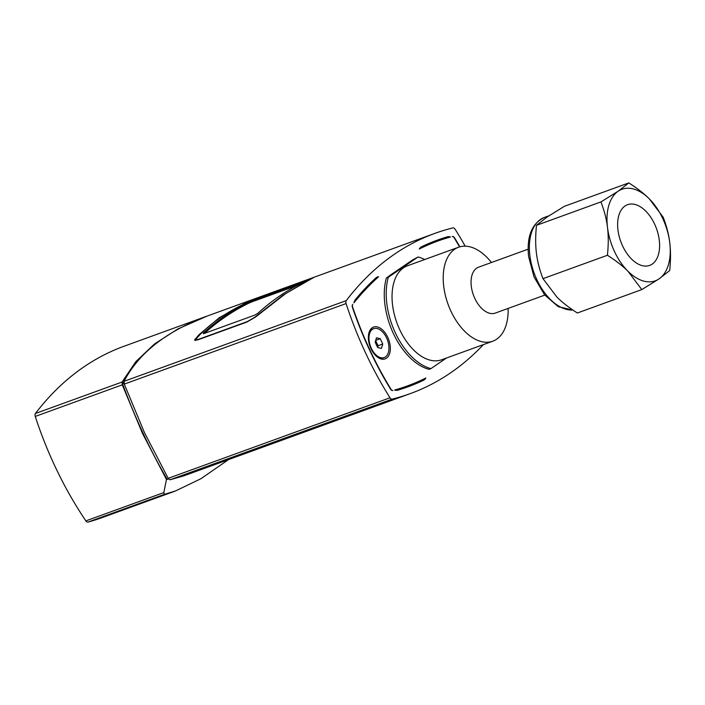 <?xml version="1.0" encoding="UTF-8"?>
<svg xmlns="http://www.w3.org/2000/svg" width="705" height="705" viewBox="0 0 705 705"><rect width="100%" height="100%" fill="white"/><g stroke="black" fill="none" stroke-linecap="round" stroke-linejoin="round"><path stroke-width="1.06" d="M386.384 277.964L389.072 276.131A56.409 33.153 -110 0 1 389.151 275.928L413.262 259.493A56.409 33.153 -110 0 1 413.447 259.511L418.083 256.973L388.332 277.259L386.384 277.964A58.973 34.66 70 0 0 428.984 369.323L430.94 368.618L446.494 358.008M412.971 259.687L413.447 259.511M394.597 390.032A504.63 296.585 70 0 0 407.384 385.935A504.63 296.585 70 0 0 425.838 378.003A12.822 7.535 -110 0 1 423.52 380.277A505.652 297.184 -110 0 1 407.737 386.895A505.652 297.184 -110 0 1 397.796 390.173A12.822 7.535 -110 0 1 394.597 390.032M395.355 390.244A504.63 296.585 70 0 0 399.585 388.763L407.384 385.935M450.521 236.977A504.63 296.585 70 0 0 437.735 241.075A504.63 296.585 70 0 0 419.281 249.006A12.822 7.535 -110 0 1 421.59 246.732A505.652 297.184 -110 0 1 437.382 240.114A505.652 297.184 -110 0 1 447.314 236.836A12.822 7.535 -110 0 1 450.521 236.977M437.735 241.075L429.927 243.904A504.63 296.585 70 0 0 420.162 247.79M378.611 276.73A504.63 296.585 70 0 0 353.936 302.842A12.822 7.535 -110 0 1 355.496 299.449A505.652 297.184 -110 0 1 375.809 277.955A12.822 7.535 -110 0 1 377.369 276.994A12.822 7.535 -110 0 1 378.611 276.73L376.25 277.585M387.732 337.246A16.92 9.949 -110 0 1 388.64 355.778A16.92 9.949 -110 0 1 376.523 356.369A16.92 9.949 -110 0 1 368.592 334.505A16.92 9.949 -110 0 1 376.637 326.776A16.92 9.949 -110 0 1 387.732 337.246M384.207 357.567A15.387 9.042 -110 0 1 370.46 346.199A15.387 9.042 -110 0 1 373.712 328.645A15.387 9.042 -110 0 1 386.587 337.906A15.387 9.042 -110 0 1 384.207 357.567L383.432 357.849A15.387 9.042 -110 0 1 376.065 355.946M368.504 335.122A15.387 9.042 -110 0 1 372.927 328.927L373.712 328.645M459.563 246.9A247.702 145.582 70 0 0 454.082 237.664A2.564 1.507 70 0 0 452.231 236.51A504.63 296.585 -110 0 1 452.346 236.483L452.31 236.492M352.72 304.366A2.564 1.507 70 0 0 352.579 306.878A247.702 145.582 70 0 0 391.037 389.336A2.564 1.507 70 0 0 392.888 390.491A504.63 296.585 -110 0 1 392.764 390.526A3.076 1.807 70 0 1 390.544 389.134A248.213 145.882 -110 0 1 352.474 307.495A3.076 1.807 70 0 1 352.641 304.472A504.63 296.585 -110 0 1 352.72 304.366M203.463 333.721L203.207 333.183L203.992 333.553L203.207 333.183A512.835 301.405 -110 0 1 248.962 301.987L249.394 302.912A511.812 300.806 -110 0 0 204.424 333.403M297.069 285.454L252.716 301.555L252.284 300.63L303.071 282.397M252.716 301.555L249.394 302.912M252.284 300.63L248.962 301.987M203.992 333.553L254.69 315.144L257.81 313.355A512.835 301.405 70 0 1 303.564 282.159M308.156 280.255L282.731 295.377L254.734 317.303L247.261 321.621L198.951 339.167C196.351 340.021 195.558 339.775 196.572 338.426C209.887 323.181 228.676 310.367 252.945 299.986L311.108 278.863M195.646 340.568L196.572 338.426M454.276 237.982L454.575 237.876A3.076 1.807 70 0 0 452.346 236.483M434.932 233.364L208.372 315.629C167.094 330.768 138.991 352.659 124.062 381.308L124.274 384.11L144.49 432.703L168.204 478.325L169.984 479.805L183.635 475.91L410.187 393.646A512.835 301.405 -110 0 1 392.183 399.127A3.076 1.807 -110 0 1 390.015 397.779A256.417 150.703 -110 0 1 346.076 303.564A3.076 1.807 -110 0 1 346.252 300.621A512.835 301.405 -110 0 1 434.932 233.364A512.835 301.405 -110 0 1 452.936 227.882A3.076 1.807 -110 0 1 455.104 229.231A256.417 150.703 -110 0 1 465.194 246.16M483.427 344.595A512.835 301.405 -110 0 1 410.187 393.646M454.575 237.876A248.213 145.882 -110 0 1 459.872 246.812M197.876 339.845L194.554 340.154L198.836 334.831L219.299 317.708L245.393 303.079L261.414 296.523L312.553 278.167L285.604 293.632L255.642 316.977L246.865 322.062L197.876 339.845M313.399 277.735L312.553 278.167M168.707 479.048L166.459 479.471L142.489 433.434L122.282 384.833L122.062 382.031L135.871 361.586L154.615 343.873L177.827 328.971L207.34 316.007M168.557 478.854L167.059 479.171C149.777 449.429 134.946 417.624 122.564 383.758L127.561 375.042M206.406 316.342L124.098 346.226A512.835 301.405 70 0 0 35.426 413.491A3.076 1.807 70 0 0 35.25 416.435A256.417 150.703 70 0 0 85.869 520.88A3.076 1.807 70 0 0 87.984 522.088A533.35 313.461 70 0 0 102.489 517.488L175.51 490.971M87.984 522.088L164.265 494.39L163.842 492.566L85.869 520.88M164.274 494.381L175.51 490.953L200.995 478.677L228.508 459.616M166.459 479.471L163.842 492.566M168.424 478.669L167.059 479.171M124.018 383.229L122.564 383.758M600.924 201.921C604.317 210.654 606.503 219.14 607.49 227.389C608.512 235.62 608.494 244.917 607.428 255.263C615.809 260.594 622.638 265.917 627.926 271.222L641.806 289.596L577.369 312.994C568.988 307.662 562.158 302.339 556.871 297.025L542.991 278.66C539.598 269.936 537.413 261.44 536.426 253.192C535.403 244.961 535.421 235.673 536.487 225.318L547.115 217.017L564.37 206.309L628.807 182.912L618.179 191.214L600.924 201.921L536.487 225.318M607.428 255.263L542.991 278.66M641.806 289.596L659.06 278.88L669.688 270.579C670.755 260.233 670.781 250.945 669.75 242.705C668.772 234.457 666.586 225.97 663.193 217.237L649.314 198.872C644.017 193.558 637.188 188.244 628.807 182.912M649.314 198.872A48.715 28.632 70 0 0 618.179 191.214A48.715 28.632 70 0 0 607.49 227.389A48.715 28.632 70 0 0 627.926 271.222A48.715 28.632 70 0 0 659.06 278.88A48.715 28.632 70 0 0 669.75 242.705A48.715 28.632 70 0 0 649.314 198.872M654.628 224.128A32.307 18.991 70 0 0 627.591 204.679A32.307 18.991 70 0 0 620.77 241.533A32.307 18.991 70 0 0 649.649 265.415A32.307 18.991 70 0 0 654.628 224.128M388.332 277.259A58.973 34.66 70 0 0 430.94 368.618M424.718 259.528A58.973 34.66 70 0 0 418.083 256.973M491.447 262.507A50.002 29.39 70 0 0 458.611 247.217L407.446 265.794A50.002 29.39 70 0 0 403.533 267.812A50.002 29.39 70 0 0 398.237 326.3A50.002 29.39 70 0 0 441.577 359.797L492.742 341.211A50.002 29.39 70 0 0 508.12 308.42M458.611 247.217A50.002 29.39 70 0 0 454.699 249.226A50.002 29.39 70 0 0 449.402 307.715A50.002 29.39 70 0 0 492.742 341.211M528.115 249.191L478.572 267.177A24.419 14.356 70 0 0 476.659 268.164A24.419 14.356 70 0 0 474.077 296.735A24.419 14.356 70 0 0 495.245 313.099L544.789 295.104M381.44 348.437L377.66 347.503L375.175 342.181L376.47 337.783L380.259 338.708L382.744 344.04L381.44 348.437M377.589 347.353L378.065 345.741L375.65 340.568M382.744 344.04L378.065 345.741M380.259 338.708L375.712 340.365M447.314 236.836L427.662 243.974M423.52 380.277L395.849 390.323M195.056 338.973L195.708 340.374M346.252 300.621L124.062 381.308M169.984 479.805L392.183 399.127M390.015 397.779L168.204 478.325M124.274 384.11L346.076 303.564M122.062 382.031L35.426 413.491M35.25 416.435L122.282 384.833M572.857 310.015A48.715 28.632 -110 0 1 529.878 255.571A48.715 28.632 -110 0 1 544.383 217.44L548.984 215.765M572.962 310.085L558.298 306.71L544.604 294.875L534.073 277.03L528.609 256.567C526.556 236.501 531.808 223.45 544.383 217.44"/></g></svg>
